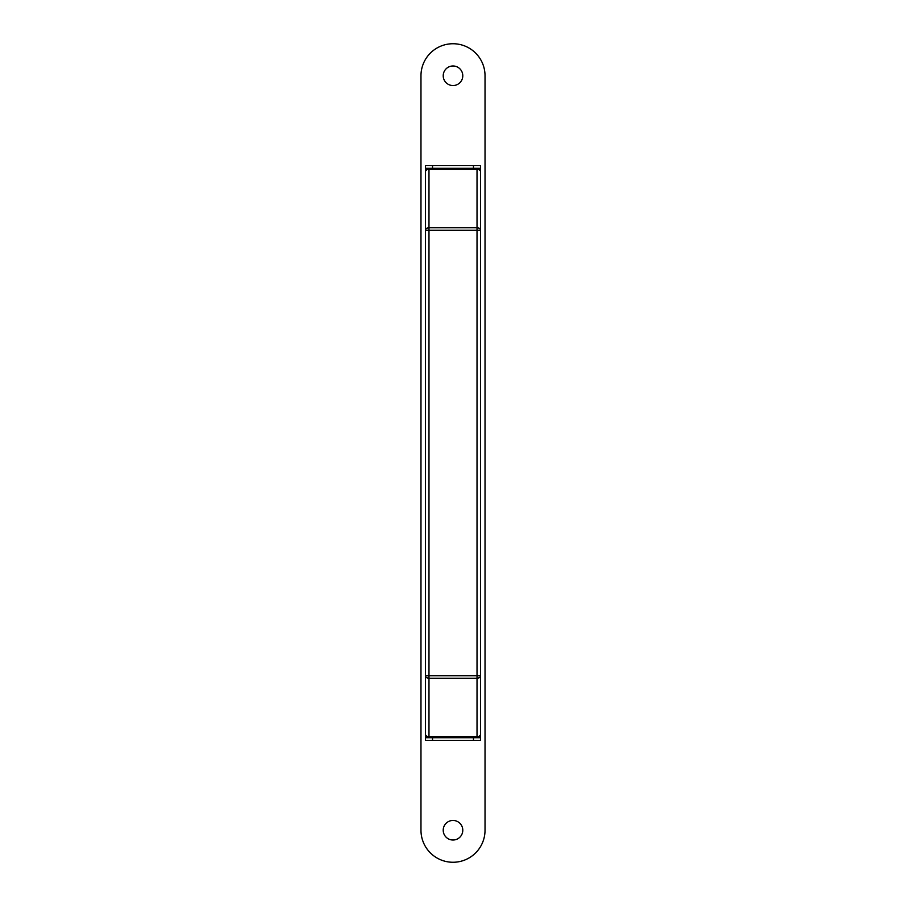 <?xml version="1.0" encoding="UTF-8"?>
<svg xmlns="http://www.w3.org/2000/svg" width="906" height="906" viewBox="0 0 906 906"><rect width="100%" height="100%" fill="white"/><g stroke="black" fill="none" stroke-linecap="round" stroke-linejoin="round"><path stroke-width="1.36" d="M480.576 730.938L480.576 737.711L477.02 737.711A3.556 3.556 0 0 0 480.576 734.154A3.556 3.556 0 0 1 477.02 737.711L428.98 737.711A3.556 3.556 0 0 1 425.424 734.154L425.424 171.846A3.556 3.556 0 0 1 428.98 168.29L477.02 168.29L477.02 169.331L428.98 169.331A3.556 2.514 180 0 0 425.424 171.846A3.556 3.556 0 0 1 428.98 168.29L425.424 168.29L425.424 165.628L480.576 165.628L480.576 168.29L477.02 168.29A3.556 3.556 0 0 1 480.576 171.846L480.576 734.154A3.556 2.514 180 0 1 477.02 736.669L477.02 678.254L428.98 678.254A3.556 2.514 180 0 1 425.424 675.729L477.02 675.729L477.02 230.271L428.98 230.271L428.98 736.669A3.556 2.514 180 0 1 425.424 734.154A3.556 3.556 0 0 0 428.98 737.711L425.424 737.711L425.424 740.372L473.464 740.372L473.464 737.711M480.576 168.29L480.576 171.846A3.556 2.514 180 0 0 477.02 169.331L477.02 230.271L480.576 230.271A3.556 2.514 180 0 0 477.02 227.746L428.98 227.746A3.556 2.514 180 0 0 425.424 230.271L428.98 230.271L428.98 168.29M480.576 675.729A3.556 2.514 180 0 1 477.02 678.254L477.02 675.729L480.576 675.729M425.424 168.29L425.424 175.062M480.576 173.635L480.576 175.062M462.785 75.764A9.785 9.785 0 0 1 453 85.549A9.785 9.785 0 0 1 443.215 75.764A9.785 9.785 0 0 1 453 65.979A9.785 9.785 0 0 1 462.785 75.764A9.785 9.785 0 0 1 453 85.549A9.785 9.785 0 0 1 443.215 75.764A9.785 9.785 0 0 1 453 65.979A9.785 9.785 0 0 1 462.785 75.764M462.785 830.236A9.785 9.785 0 0 1 453 840.021A9.785 9.785 0 0 1 443.215 830.236A9.785 9.785 0 0 1 453 820.451A9.785 9.785 0 0 1 462.785 830.236A9.785 9.785 0 0 1 453 840.021A9.785 9.785 0 0 1 443.215 830.236A9.785 9.785 0 0 1 453 820.451A9.785 9.785 0 0 1 462.785 830.236M420.973 75.764A32.027 32.027 0 0 1 453 43.737A32.027 32.027 0 0 1 485.027 75.764L485.027 830.236A32.027 32.027 0 0 1 453 862.263A32.027 32.027 0 0 1 420.973 830.236L420.973 75.764A32.027 32.027 0 0 1 453 43.737A32.027 32.027 0 0 1 485.027 75.764L485.027 830.236A32.027 32.027 0 0 1 453 862.263A32.027 32.027 0 0 1 420.973 830.236L420.973 75.764M480.576 737.711L480.576 740.372L473.464 740.372M425.424 737.711L425.424 730.938M428.98 737.711L428.98 736.669L477.02 736.669L477.02 737.711M480.576 171.846A3.556 3.556 0 0 0 477.02 168.29M473.464 168.29L473.464 165.628M432.536 165.628L432.536 168.29M432.536 737.711L432.536 740.372"/></g></svg>
